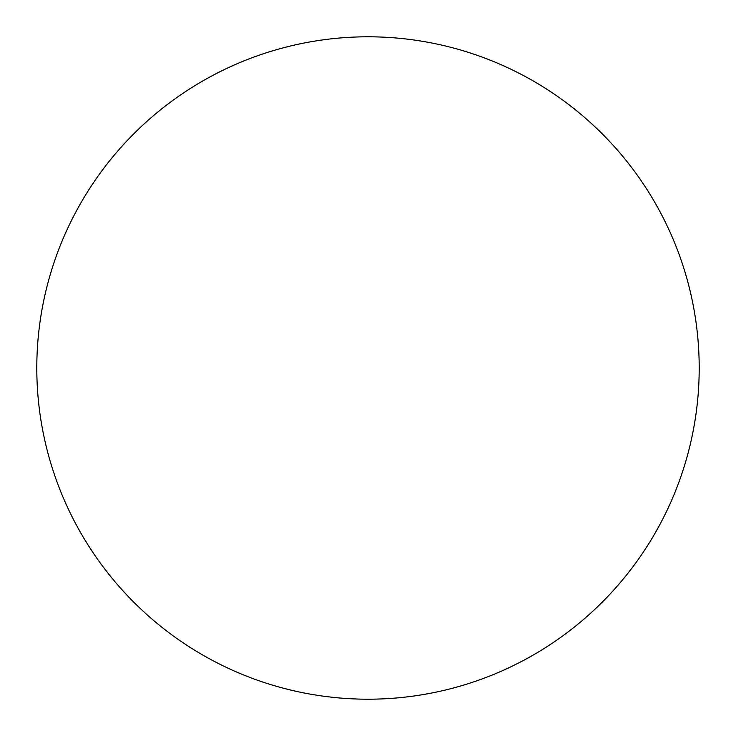 <?xml version="1.0" encoding="UTF-8"?>
<svg xmlns="http://www.w3.org/2000/svg" width="736" height="736" viewBox="0 0 736 736"><rect width="100%" height="100%" fill="white"/><g stroke="black" fill="none" stroke-linecap="round" stroke-linejoin="round"><path stroke-width="1.1" d="M699.2 368A331.2 331.2 0 0 1 368 699.2A331.2 331.2 0 0 1 36.8 368A331.2 331.2 0 0 1 368 36.8A331.2 331.2 0 0 1 699.2 368C699.2 346.251 697.075 324.714 692.834 303.388C688.592 282.054 682.309 261.344 673.992 241.252C665.666 221.168 655.463 202.078 643.384 183.991C631.304 165.913 617.568 149.187 602.195 133.805C586.813 118.432 570.087 104.696 552.009 92.616C533.922 80.537 514.832 70.334 494.748 62.008C474.656 53.691 453.946 47.408 432.612 43.166C411.286 38.925 389.749 36.8 368 36.8C346.251 36.8 324.714 38.925 303.388 43.166C282.054 47.408 261.344 53.691 241.252 62.008C221.168 70.334 202.078 80.537 183.991 92.616C165.913 104.696 149.187 118.432 133.805 133.805C118.432 149.187 104.696 165.913 92.616 183.991C80.537 202.078 70.334 221.168 62.008 241.252C53.691 261.344 47.408 282.054 43.166 303.388C38.925 324.714 36.8 346.251 36.8 368C36.8 389.749 38.925 411.286 43.166 432.612C47.408 453.946 53.691 474.656 62.008 494.748C70.334 514.832 80.537 533.922 92.616 552.009C104.696 570.087 118.432 586.813 133.805 602.195C149.187 617.568 165.913 631.304 183.991 643.384C202.078 655.463 221.168 665.666 241.252 673.992C261.344 682.309 282.054 688.592 303.388 692.834C324.714 697.075 346.251 699.2 368 699.2C389.749 699.2 411.286 697.075 432.612 692.834C453.946 688.592 474.656 682.309 494.748 673.992C514.832 665.666 533.922 655.463 552.009 643.384C570.087 631.304 586.813 617.568 602.195 602.195C617.568 586.813 631.304 570.087 643.384 552.009C655.463 533.922 665.666 514.832 673.992 494.748C682.309 474.656 688.592 453.946 692.834 432.612C697.075 411.286 699.2 389.749 699.2 368M92.616 552.009C104.696 570.087 118.432 586.813 133.805 602.195C149.187 617.568 165.913 631.304 183.991 643.384M552.009 643.384C570.087 631.304 586.813 617.568 602.195 602.195C617.568 586.813 631.304 570.087 643.384 552.009M643.384 183.991C631.304 165.913 617.568 149.187 602.195 133.805C586.813 118.432 570.087 104.696 552.009 92.616M183.991 92.616C165.913 104.696 149.187 118.432 133.805 133.805C118.432 149.187 104.696 165.913 92.616 183.991"/></g></svg>
